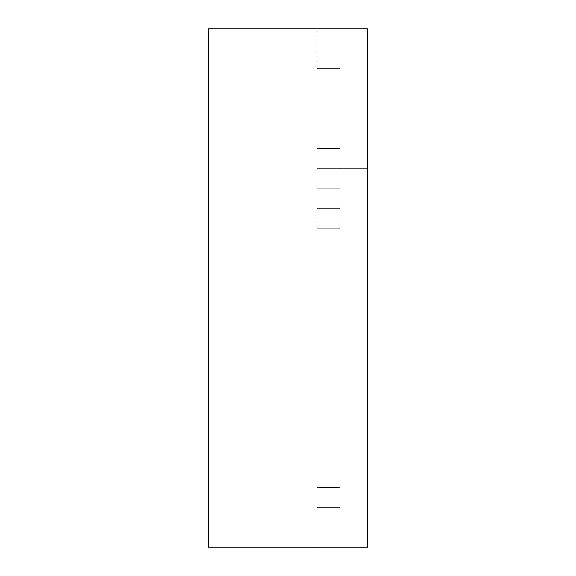 <?xml version="1.0" encoding="UTF-8"?>
<svg xmlns="http://www.w3.org/2000/svg" width="576" height="576" viewBox="0 0 576 576"><rect width="100%" height="100%" fill="white"/><g stroke="black" fill="none" stroke-linecap="round" stroke-linejoin="round"><path stroke-width="0.43" stroke-dasharray="2.88 2.16" d="M339.84 68.674L339.84 188.309L339.84 68.674L317.11 68.674L317.11 188.309L317.11 28.8L317.11 547.2L317.11 68.674L339.84 68.674L317.11 68.674L339.84 68.674L339.84 168.372L339.84 68.674L317.11 68.674L339.84 68.674L339.84 168.372L317.11 168.372L339.84 168.372L339.84 68.674L317.11 68.674L339.84 68.674L339.84 168.372L339.84 68.674L317.11 68.674L339.84 68.674L339.84 168.372L317.11 168.372L339.84 168.372L339.84 68.674L317.11 68.674L339.84 68.674L339.84 208.246L339.84 68.674L317.11 68.674L339.84 68.674L317.11 68.674L339.84 68.674L339.84 168.372L339.84 68.674L317.11 68.674L339.84 68.674L339.84 168.372L317.11 168.372L339.84 168.372L339.84 68.674L317.11 68.674L339.84 68.674L339.84 168.372L339.84 68.674L317.11 68.674L339.84 68.674L339.84 168.372L317.11 168.372L339.84 168.372L339.84 68.674L317.11 68.674L339.84 68.674L339.84 168.372L339.84 68.674L317.11 68.674L339.84 68.674L317.11 68.674L339.84 68.674L339.84 168.372L317.11 168.372L339.84 168.372L339.84 68.674L339.84 168.372L339.84 68.674L317.11 68.674L339.84 68.674L317.11 68.674L339.84 68.674L339.84 168.372L317.11 168.372L339.84 168.372L339.84 68.674L339.84 168.372L339.84 68.674L317.11 68.674L339.84 68.674L317.11 68.674L339.84 68.674L339.84 208.246L317.11 208.246L317.11 188.309L317.11 208.246L339.84 208.246L339.84 188.309L339.84 208.246L317.11 208.246L339.84 208.246L339.84 228.182L339.84 208.246L317.11 208.246L339.84 208.246L317.11 208.246L339.84 208.246L339.84 487.382L339.84 208.246L317.11 208.246L339.84 208.246L339.84 68.674L339.84 168.372L339.84 68.674L317.11 68.674L339.84 68.674L317.11 68.674L339.84 68.674L339.84 168.372L317.11 168.372L339.84 168.372L339.84 68.674L339.84 168.372L339.84 68.674L317.11 68.674L339.84 68.674L317.11 68.674L339.84 68.674L339.84 168.372L317.11 168.372L339.84 168.372L339.84 68.674L339.84 168.372L339.84 68.674L317.11 68.674L339.84 68.674L317.11 68.674L339.84 68.674L339.84 208.246L317.11 208.246L339.84 208.246L339.84 68.674M367.754 168.372L339.84 168.372L367.754 168.372L367.754 28.8L317.11 28.8L367.754 28.8L367.754 168.372L339.84 168.372L367.754 168.372L367.754 28.8L317.11 28.8L367.754 28.8L367.754 168.372L339.84 168.372L367.754 168.372L367.754 28.8L317.11 28.8L367.754 28.8L367.754 168.372L339.84 168.372L367.754 168.372L367.754 28.8L317.11 28.8L367.754 28.8L367.754 168.372L339.84 168.372L367.754 168.372L367.754 28.8L317.11 28.8L367.754 28.8L367.754 168.372L339.84 168.372L367.754 168.372L367.754 28.8L317.11 28.8L367.754 28.8L367.754 168.372L339.84 168.372L367.754 168.372L367.754 28.8L208.246 28.8L208.246 547.2L367.754 547.2L317.11 547.2L317.11 228.182L317.11 547.2L367.754 547.2L367.754 288L339.84 288L339.84 507.326L339.84 288L339.84 507.326L317.11 507.326L339.84 507.326L339.84 288L339.84 507.326L317.11 507.326L339.84 507.326L317.11 507.326L339.84 507.326L317.11 507.326L339.84 507.326L339.84 288L339.84 507.326L317.11 507.326L339.84 507.326L339.84 228.182L339.84 507.326L317.11 507.326L339.84 507.326L339.84 288L367.754 288L367.754 547.2L317.11 547.2L367.754 547.2L367.754 288L339.84 288L367.754 288L367.754 547.2L367.754 28.8L317.11 28.8L367.754 28.8L367.754 168.372L339.84 168.372L367.754 168.372L367.754 28.8L317.11 28.8L367.754 28.8L367.754 168.372L339.84 168.372L367.754 168.372L367.754 28.8L317.11 28.8L367.754 28.8L367.754 168.372L339.84 168.372L367.754 168.372L367.754 28.8L317.11 28.8L367.754 28.8L367.754 168.372L339.84 168.372L367.754 168.372L367.754 28.8L317.11 28.8L367.754 28.8L367.754 168.372L339.84 168.372L367.754 168.372L367.754 28.8L317.11 28.8L367.754 28.8L367.754 168.372M367.754 288L339.84 288L367.754 288L367.754 547.2L317.11 547.2L367.754 547.2L367.754 288L339.84 288L367.754 288L367.754 547.2L317.11 547.2L367.754 547.2L367.754 288M339.84 188.309L317.11 188.309L339.84 188.309M339.84 148.428L317.11 148.428L339.84 148.428M339.84 487.382L317.11 487.382L339.84 487.382M339.84 228.182L317.11 228.182L339.84 228.182"/><path stroke-width="0.86" d="M367.754 28.8L367.754 547.2L208.246 547.2L208.246 28.8L367.754 28.8"/></g></svg>
